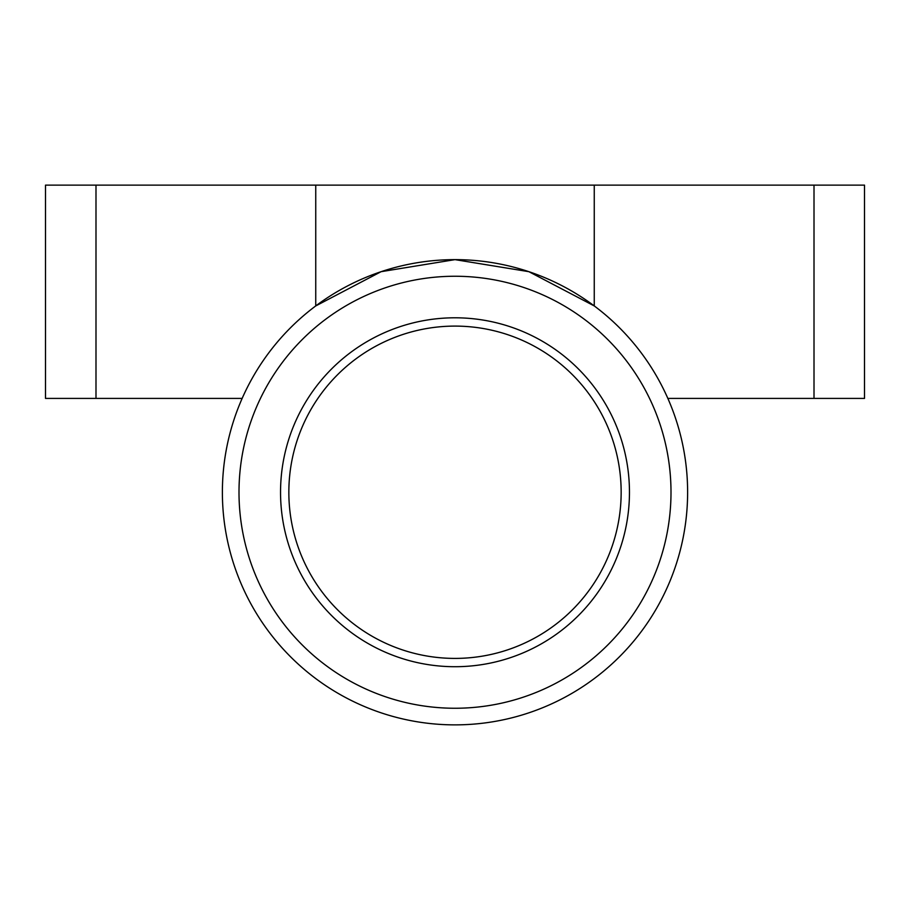 <?xml version="1.0" encoding="UTF-8"?>
<svg xmlns="http://www.w3.org/2000/svg" width="910" height="910" viewBox="0 0 910 910"><rect width="100%" height="100%" fill="white"/><g stroke="black" fill="none" stroke-linecap="round" stroke-linejoin="round"><path stroke-width="1.36" d="M687.619 492.253A232.619 232.619 0 0 1 455 724.872A232.619 232.619 0 0 1 222.381 492.253A232.619 232.619 0 0 1 455 259.634A232.619 232.619 0 0 1 687.619 492.253M455 276.253A216 216 0 0 0 239 492.253A216 216 0 0 0 455 708.253A216 216 0 0 0 671 492.253A216 216 0 0 0 455 276.253M455 658.408A166.155 166.155 0 0 1 288.845 492.253A166.155 166.155 0 0 1 455 326.099A166.155 166.155 0 0 1 621.155 492.253A166.155 166.155 0 0 1 455 658.408M455 666.712A174.458 174.458 0 0 1 280.542 492.253A174.458 174.458 0 0 1 455 317.795A174.458 174.458 0 0 1 629.458 492.253A174.458 174.458 0 0 1 455 666.712M667.849 398.409L864.5 398.409L864.5 185.128L45.5 185.128L45.5 398.409L242.151 398.409M315.747 185.128L315.747 305.931L381.108 271.68L455 259.634L528.892 271.68L594.253 305.931L594.253 185.128M814.006 185.128L814.006 398.409M95.994 185.128L95.994 398.409"/></g></svg>
